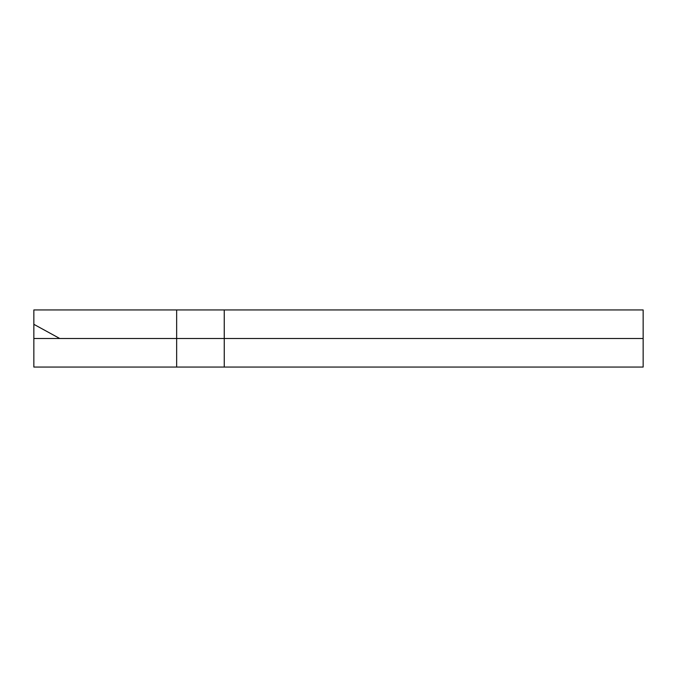 <?xml version="1.0" encoding="UTF-8"?>
<svg xmlns="http://www.w3.org/2000/svg" width="677" height="677" viewBox="0 0 677 677"><rect width="100%" height="100%" fill="white"/><g stroke="black" fill="none" stroke-linecap="round" stroke-linejoin="round"><path stroke-width="1.02" d="M176.655 338.5L176.655 367.061L176.655 309.939L176.655 338.5L33.85 338.5L33.85 309.939L33.85 367.061L33.85 338.5L176.655 338.5L176.655 367.061L176.655 309.939L176.655 367.061L176.655 338.5L224.248 338.5L224.248 309.939L224.248 338.5L176.655 338.5M643.15 338.5L643.15 367.061L643.15 309.939L643.15 338.5L224.256 338.5L224.248 309.939L224.248 367.061L224.248 338.5L224.248 367.061L224.248 338.5L224.256 367.052L224.256 338.5L224.256 367.052L224.256 338.5L643.15 338.5L643.15 367.061L643.15 338.5M33.85 338.255L33.85 324.317L59.754 338.5M33.85 309.939L643.15 309.939M33.85 367.061L643.15 367.061"/></g></svg>
